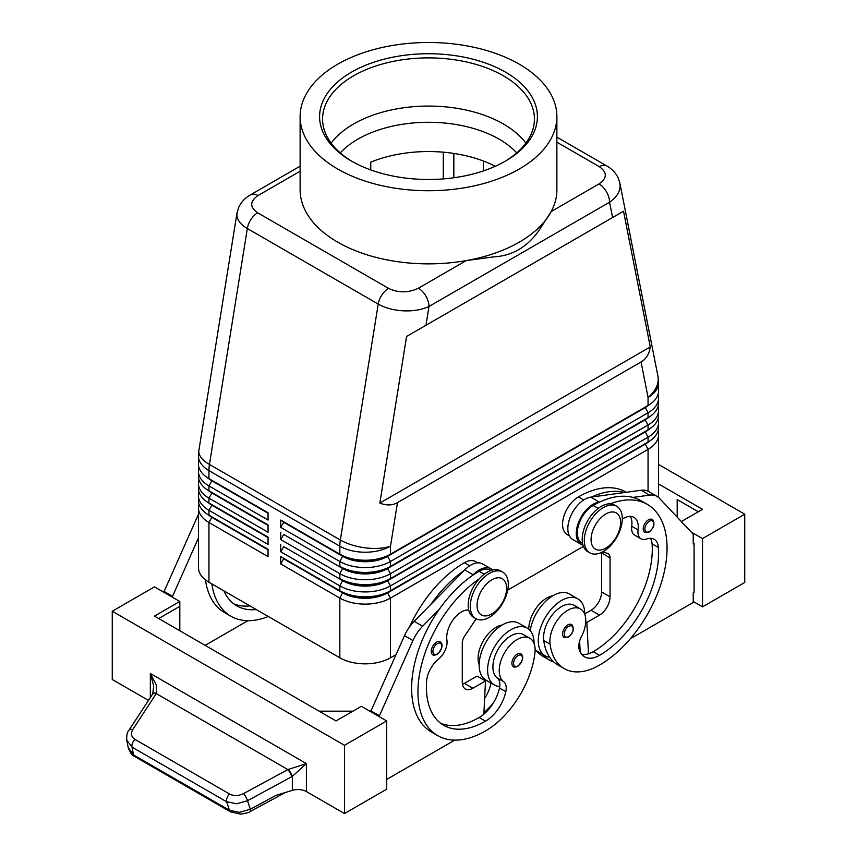 <?xml version="1.0" encoding="UTF-8"?>
<svg xmlns="http://www.w3.org/2000/svg" width="857" height="857" viewBox="0 0 857 857"><rect width="100%" height="100%" fill="white"/><g stroke="black" fill="none" stroke-linecap="round" stroke-linejoin="round"><path stroke-width="1.29" d="M340.261 152.889A99.958 57.708 180 0 1 357.819 139.188A99.958 57.708 180 0 1 499.181 139.188A99.958 57.708 180 0 1 516.739 152.889M652.209 519.449C655.305 523.402 654.255 527.601 649.081 532.058L644.753 532.368A7.467 4.306 -60 0 1 643.607 526.391A7.467 4.306 -60 0 1 648.481 519.813A7.467 4.306 -60 0 1 652.209 519.449A7.467 4.306 -60 0 1 652.948 520.092M584.72 614.223A32.845 18.961 120 0 0 584.72 613.912A32.845 18.961 120 0 0 577.918 598.872A32.845 18.961 120 0 0 552.615 607.677A32.845 18.961 120 0 0 538.282 640.725A32.845 18.961 120 0 0 545.084 655.755A32.845 18.961 120 0 0 549.669 657.223A70.617 40.772 -60 0 1 543.734 640.522A25.378 14.655 -60 0 1 553.472 613.43A25.378 14.655 -60 0 1 574.19 605.342L580.521 608.995A25.378 14.655 -60 0 1 585.599 617.779A25.378 14.655 -60 0 1 581.378 636.751A14.933 8.624 120 0 0 579.182 649.327A29.856 17.236 120 0 0 584.57 656.826A29.856 17.236 120 0 0 599.504 655.348A83.6 48.26 120 0 0 658.412 547.505A20.9 12.062 120 0 0 654.137 539.299A20.9 12.062 120 0 0 646.489 539.032A14.933 8.624 -60 0 1 641.015 538.839A14.933 8.624 -60 0 1 638.079 529.883A20.9 12.062 120 0 0 633.955 517.36A20.9 12.062 120 0 0 622.3 519.138M535.111 649.82A32.845 18.961 120 0 0 536.632 650.881L545.084 655.755M582.567 543.456L581.967 543.102A22.389 12.93 -60 0 1 580.757 519.535A22.389 12.93 -60 0 1 593.173 505.437A95.534 55.159 -60 0 1 599.943 501.913A95.534 55.159 -60 0 1 632.927 497.414A95.534 55.159 -60 0 1 640.94 500.702L647.271 504.355A95.534 55.159 -60 0 1 661.915 580.917A95.534 55.159 -60 0 1 599.504 665.107A70.617 40.772 -60 0 1 564.195 668.599A70.617 40.772 -60 0 1 550.076 644.175A25.378 14.655 -60 0 1 559.803 617.083A25.378 14.655 -60 0 1 580.521 608.995M552.786 595.786A25.378 14.655 120 0 0 528.78 629.188M626.36 492.282L626.156 492.164A95.534 55.159 120 0 0 578.389 496.899A22.389 12.93 120 0 0 565.974 510.997A22.389 12.93 120 0 0 567.195 534.575L569.369 535.829M517.167 654.137A7.467 4.306 -60 0 1 520.895 653.762C524.109 656.494 523.059 660.704 517.767 666.382C515.057 667.249 513.611 667.357 513.439 666.692A7.467 4.306 -60 0 1 512.7 659.569A7.467 4.306 -60 0 1 517.167 654.137M556.879 142.176L599.332 166.686C607.377 172.386 607.27 178.127 599.022 183.923A14.933 8.624 60 0 1 606.488 191.807A14.933 8.624 60 0 1 609.584 202.209C616.44 197.453 619.965 191.989 620.136 185.819L619.761 182.541M612.594 217.528L623.532 211.218L650.27 346.924C649.274 353.909 646.21 358.933 641.068 361.986L397.487 502.609C392.281 505.534 386.389 505.684 379.844 503.048L406.582 336.469L612.594 217.528L609.584 202.209L428.982 306.474A14.933 8.624 -120 0 0 425.886 296.072A14.933 8.624 -120 0 0 418.42 288.198C408.382 292.955 398.43 293.019 388.564 288.37L257.668 212.804C249.623 207.105 249.73 201.363 257.978 195.567A14.933 8.624 -120 0 0 250.512 194.828C245.016 197.913 240.988 202.306 238.428 207.983L236.864 214.593C237.003 219.81 240.496 224.459 247.33 228.519A14.933 8.624 -60 0 1 250.994 219.403A14.933 8.624 -60 0 1 257.668 212.804M237.057 212.675L198.899 450.3A35.823 16.122 9.1 0 0 198.813 451.628A35.823 16.122 9.1 0 0 209.451 464.451L247.33 228.519L378.216 304.096C385.286 308.049 393.738 310.298 403.583 310.845C413.428 311.23 421.89 309.773 428.982 306.474L425.961 325.285M211.85 516.867A31.645 18.276 0 0 0 211.893 516.889L208.947 515.186A35.823 20.686 180 0 1 208.937 515.186A35.823 20.686 180 0 1 198.449 500.552L198.449 495.678A35.823 20.686 0 0 0 208.947 510.311L268.059 544.431L268.059 537.125L208.947 502.995A35.823 20.686 180 0 1 208.937 502.995A35.823 20.686 180 0 1 198.449 488.372L198.449 483.487A35.823 20.686 0 0 0 208.947 498.121L268.059 532.251L268.059 524.934L208.947 490.804A35.823 20.686 180 0 1 208.937 490.804A35.823 20.686 180 0 1 198.449 476.181L198.449 471.307A35.823 20.686 0 0 0 208.947 485.93L268.059 520.06L268.059 512.743L208.947 478.613A35.823 20.686 180 0 1 208.937 478.613A35.823 20.686 180 0 1 198.449 463.991L198.449 455.978A35.823 20.686 180 0 0 208.947 470.6A35.823 20.686 -60 0 1 209.076 467.59A35.823 20.686 -60 0 1 209.451 464.451L340.347 540.017A35.823 16.122 9.1 0 0 365.532 547.88A35.823 16.122 9.1 0 0 390.503 546.177L397.487 502.609M199.017 504.216A35.823 20.686 0 0 0 198.449 507.869L198.449 567.591A35.823 20.686 0 0 0 208.947 582.224L208.947 522.491L268.059 556.622L268.059 549.316L208.947 515.186L208.947 510.311L211.893 505.191A31.645 18.276 180 0 1 207.908 502.373M211.85 504.677A31.645 18.276 0 0 0 211.893 504.698L208.947 502.995L208.947 498.121L211.893 493A31.645 18.276 180 0 1 207.908 490.183M199.017 492.025A35.823 20.686 0 0 0 198.449 495.678M211.85 492.486A31.645 18.276 0 0 0 211.893 492.507L208.947 490.804L208.947 485.93L211.893 480.809A31.645 18.276 180 0 1 207.908 477.992M199.017 479.834A35.823 20.686 0 0 0 198.449 483.487M211.85 480.295A31.645 18.276 0 0 0 211.893 480.327L208.947 478.613L208.947 470.6L339.833 546.177L339.833 554.19L280.721 520.06L339.833 554.19A35.823 20.686 180 0 0 365.168 560.242A35.823 20.686 180 0 0 390.503 554.19L390.503 546.177A35.823 20.686 180 0 1 365.168 552.229A35.823 20.686 180 0 1 339.833 546.177A35.823 20.686 120 0 1 339.961 543.156A35.823 20.686 120 0 1 340.347 540.017L378.216 304.096A14.933 8.624 120 0 1 381.89 294.969A14.933 8.624 120 0 1 388.564 288.37M199.017 467.643A35.823 20.686 0 0 0 198.449 471.307M645.15 443.733A31.645 18.276 180 0 1 645.107 443.755L387.546 592.455A31.645 18.276 180 0 1 365.168 597.811A31.645 18.276 180 0 1 342.789 592.455L280.721 556.622L280.721 563.938L339.833 598.068A35.823 20.686 0 0 0 365.168 604.121A35.823 20.686 0 0 0 390.503 598.068L648.053 449.368A35.823 20.686 0 0 0 658.551 434.735L658.551 494.468A35.823 20.686 0 0 1 658.24 497.189M280.721 563.938L283.678 558.818L342.789 592.948A31.645 18.276 0 0 0 365.168 598.293A31.645 18.276 0 0 0 387.546 592.948L390.503 590.752A35.823 20.686 180 0 1 365.168 596.815A35.823 20.686 180 0 1 339.833 590.752L280.721 556.622M649.092 429.239A31.645 18.276 0 0 1 645.107 432.057L387.546 580.757A31.645 18.276 0 0 1 365.168 586.113A31.645 18.276 0 0 1 342.789 580.757L283.678 546.627L280.721 551.747L339.833 585.877L339.833 590.752L342.789 592.455L339.833 598.068L339.833 657.79A35.823 20.686 0 0 0 365.168 663.843A35.823 20.686 0 0 0 390.503 657.79L390.503 598.068L387.546 592.948L645.107 444.247A31.645 18.276 0 0 0 649.092 441.43M390.503 566.37A35.823 20.686 180 0 1 365.168 572.433A35.823 20.686 180 0 1 339.833 566.37L342.789 568.084A31.645 18.276 180 0 0 365.168 573.429A31.645 18.276 180 0 0 387.546 568.084L390.503 566.37L390.503 561.496L648.053 412.795A35.823 20.686 0 0 0 658.551 398.173L658.551 403.047A35.823 20.686 180 0 1 648.063 417.67A35.823 20.686 180 0 1 648.053 417.67L390.503 566.37M645.15 407.171A31.645 18.276 180 0 1 645.107 407.193L387.546 556.375A31.645 18.276 0 0 1 365.168 561.731A31.645 18.276 0 0 1 342.789 556.375L283.678 522.256L280.721 527.366L339.833 561.496A35.823 20.686 0 0 0 365.168 567.559A35.823 20.686 0 0 0 390.503 561.496L387.546 556.375L645.107 407.675A31.645 18.276 0 0 0 649.092 404.858M390.503 578.561A35.823 20.686 180 0 1 365.168 584.624A35.823 20.686 180 0 1 339.833 578.561L342.789 580.264A31.645 18.276 180 0 0 365.168 585.62A31.645 18.276 180 0 0 387.546 580.264L390.503 578.561L390.503 573.687L648.053 424.986A35.823 20.686 0 0 0 658.551 410.364L658.551 415.238A35.823 20.686 180 0 1 648.063 429.86A35.823 20.686 180 0 1 648.053 429.86L390.503 578.561M645.15 419.352A31.645 18.276 180 0 1 645.107 419.384L387.546 568.566A31.645 18.276 0 0 1 365.168 573.922A31.645 18.276 0 0 1 342.789 568.566L283.678 534.436L280.721 539.556L339.833 573.687A35.823 20.686 0 0 0 365.168 579.75A35.823 20.686 0 0 0 390.503 573.687L387.546 568.566L645.107 419.866A31.645 18.276 0 0 0 649.092 417.048M342.789 580.264L339.833 585.877A35.823 20.686 0 0 0 365.168 591.93A35.823 20.686 0 0 0 390.503 585.877L648.053 437.177A35.823 20.686 0 0 0 658.551 422.555L658.551 427.429A35.823 20.686 180 0 1 648.063 442.051A35.823 20.686 180 0 1 648.053 442.051L390.503 590.752L390.503 585.877L387.546 580.757L648.053 429.86L648.053 424.986L645.107 419.866L648.053 417.67L648.053 412.795L645.107 407.193L648.053 405.49A35.823 20.686 180 0 1 648.053 405.49L387.546 555.893A31.645 18.276 180 0 1 365.168 561.239A31.645 18.276 180 0 1 342.789 555.893L339.833 554.19M641.068 361.986L648.053 397.477A35.823 20.686 180 0 0 658.551 382.843L658.551 390.856A35.823 20.686 180 0 1 648.063 405.49L648.053 397.477A35.823 24.403 -11.1 0 0 658.187 378.912A35.823 24.403 -11.1 0 0 657.876 375.923L619.879 183.077L618.176 177.902C615.647 172.782 611.844 168.797 606.777 165.937A14.933 8.624 120 0 0 606.006 165.583A14.933 8.624 120 0 0 599.332 166.686M489.304 617.319A26.867 15.512 -60 0 1 475.871 618.658A26.867 15.512 -60 0 1 471.746 597.125A26.867 15.512 -60 0 1 489.304 573.44A26.867 15.512 -60 0 1 502.738 572.112A26.867 15.512 -60 0 1 506.851 593.644A26.867 15.512 -60 0 1 489.304 617.319M491.832 613.912A20.9 12.062 -60 0 1 477.06 605.374A20.9 12.062 -60 0 1 491.832 579.782A20.9 12.062 -60 0 1 506.616 588.309A20.9 12.062 -60 0 1 491.832 613.912M474.853 617.972A26.867 15.512 -60 0 1 473.75 617.436A26.867 15.512 -60 0 1 469.636 595.904A26.867 15.512 -60 0 1 487.194 572.23A26.867 15.512 -60 0 1 500.627 570.891L502.738 572.112M603.307 507.623A26.867 15.512 120 0 0 585.749 531.308A26.867 15.512 120 0 0 589.862 552.84A26.867 15.512 120 0 0 603.307 551.501A26.867 15.512 120 0 0 620.854 527.826A26.867 15.512 120 0 0 616.74 506.294A26.867 15.512 120 0 0 603.307 507.623M605.835 513.964A20.9 12.062 120 0 0 591.062 539.556A20.9 12.062 120 0 0 605.835 548.094A20.9 12.062 120 0 0 620.618 522.491A20.9 12.062 120 0 0 605.835 513.964M616.74 506.294L614.63 505.073A26.867 15.512 120 0 0 601.186 506.412A26.867 15.512 120 0 0 583.638 530.087A26.867 15.512 120 0 0 587.752 551.619L589.862 552.84M409.475 627.003A95.534 55.159 -60 0 1 464.387 562.717A22.389 12.93 -60 0 1 475.581 561.614L477.767 562.867M479.17 664.796A25.378 14.655 -60 0 1 478.292 655.348A25.378 14.655 -60 0 1 502.127 625.032M479.17 578.904A95.534 55.159 120 0 0 421.944 663.168A95.534 55.159 120 0 0 437.734 735.649A95.534 55.159 120 0 0 485.501 730.925A70.617 40.772 120 0 0 534.929 652.916A25.378 14.655 120 0 0 529.862 638.251A25.378 14.655 120 0 0 511.5 643.843A25.378 14.655 120 0 0 499.406 667.539A25.378 14.655 120 0 0 503.627 681.636A14.933 8.624 -60 0 1 505.823 691.685A29.856 17.236 -60 0 1 485.501 721.166A83.6 48.26 -60 0 1 443.701 725.311A83.6 48.26 -60 0 1 426.582 681.347A20.9 12.062 -60 0 1 438.516 659.097A14.933 8.624 120 0 0 446.925 640.243A20.9 12.062 -60 0 1 452.978 619.965A20.9 12.062 -60 0 1 468.704 609.927M529.851 638.251L523.52 634.598A25.378 14.655 120 0 0 505.169 640.179A25.378 14.655 120 0 0 493.075 663.886A25.378 14.655 120 0 0 497.296 677.983A14.933 8.624 -60 0 1 499.749 686.532A32.845 18.961 -60 0 1 494.414 685.011A32.845 18.961 -60 0 1 487.612 669.981A32.845 18.961 -60 0 1 501.945 636.933A32.845 18.961 -60 0 1 527.259 628.127A32.845 18.961 -60 0 1 534.061 643.168A32.845 18.961 -60 0 1 534.05 643.468M494.414 685.011L485.973 680.137A32.845 18.961 -60 0 1 479.17 665.107A32.845 18.961 -60 0 1 493.503 632.048A32.845 18.961 -60 0 1 518.806 623.253L527.259 628.127M436.524 642.193A7.467 4.306 -60 0 1 440.252 641.818C443.465 644.55 442.416 648.76 437.124 654.437C434.403 655.305 432.967 655.412 432.785 654.748A7.467 4.306 -60 0 1 432.057 647.624A7.467 4.306 -60 0 1 436.524 642.193M571.565 624.507C574.661 628.46 573.612 632.67 568.427 637.126L564.099 637.437A7.467 4.306 -60 0 1 562.963 631.459A7.467 4.306 -60 0 1 567.837 624.882A7.467 4.306 -60 0 1 571.565 624.507A7.467 4.306 -60 0 1 572.305 625.149M128.786 730.496A5.967 3.321 33.2 0 1 128.85 730.378C127.211 732.124 126.515 735.36 126.761 740.084L132.032 747.133L226.644 801.756L236.628 803.791L247.512 800.695L292.344 776.378L306.399 763.598L287.866 769.575L243.624 793.571C238.578 796.024 233.918 796.185 229.633 794.053L135.031 739.441C131.217 736.891 130.468 733.603 132.76 729.564L156.467 693.27L156.306 684.914L150.339 673.495L153.703 686.061L152.653 694.041A5.967 3.16 32.1 0 1 156.467 693.27M230.704 811.943A5.967 3.449 -60 0 1 230.576 811.868A5.967 3.449 -60 0 1 229.472 810.304L133.542 754.921L128.218 747.561M291.755 776.699A5.967 1.371 -118.5 0 0 290.127 772.95A5.967 1.371 -118.5 0 0 287.866 769.575L156.306 693.613A5.967 3.321 33.2 0 0 153.06 693.816A5.967 3.321 33.2 0 0 152.407 694.427A5.967 3.321 33.2 0 1 152.407 694.427L128.85 730.378A5.967 3.321 33.2 0 1 128.861 730.368A5.967 3.321 33.2 0 1 129.514 729.757A5.967 3.321 33.2 0 1 132.76 729.564M250.362 811.472A5.967 1.371 -118.5 0 0 250.383 811.461C249.419 812.393 246.163 813.293 240.592 814.15L230.587 811.868A5.967 3.449 -60 0 1 230.565 811.868L134.635 756.485A5.967 3.449 120 0 0 134.645 756.485A5.967 3.449 120 0 1 133.542 754.921L132.032 747.133A5.967 3.449 -60 0 1 132.46 743.18A5.967 3.449 -60 0 1 135.031 739.441M148.486 700.405L112.256 679.483L112.256 611.234L154.474 586.852L179.809 601.475L154.474 616.108L336.03 720.93L361.365 706.297L386.7 720.93L386.7 789.179L344.482 813.561L306.399 791.568A11.944 6.899 0 0 0 299.714 789.629A11.944 6.899 0 0 0 292.344 790.358L275.804 795.446L250.34 809.254L239.457 812.34L229.472 810.304L226.644 801.756A5.967 3.449 -60 0 1 227.073 797.803A5.967 3.449 -60 0 1 229.633 794.053M519.278 169.022A128.379 74.12 180 0 1 379.372 185.091A128.379 74.12 180 0 1 300.121 116.616A128.379 74.12 180 0 1 337.722 64.2A128.379 74.12 180 0 1 477.628 48.131A128.379 74.12 180 0 1 556.879 116.616A128.379 74.12 180 0 1 519.278 169.022M556.879 116.616L556.879 189.74A128.379 74.12 180 0 1 551.212 211.529A128.379 74.12 180 0 1 519.278 242.156A128.379 74.12 180 0 1 466.24 260.592A128.379 74.12 180 0 1 300.121 189.74L300.121 116.616M351.488 72.149A108.914 62.882 180 0 1 505.512 72.149A108.914 62.882 180 0 1 505.512 161.073L505.512 161.073A108.914 62.882 180 0 1 351.488 161.073A108.914 62.882 180 0 1 351.488 72.149M352.559 161.684A105.925 61.158 180 0 1 322.575 119.048A105.925 61.158 180 0 1 353.598 75.802A105.925 61.158 180 0 1 469.036 62.55A105.925 61.158 180 0 1 534.425 119.048A105.925 61.158 180 0 1 504.441 161.684M331.134 143.14A105.925 61.158 180 0 1 353.598 123.986A105.925 61.158 180 0 1 363.636 118.877A105.925 61.158 180 0 1 493.364 118.877A105.925 61.158 180 0 1 503.402 123.986A105.925 61.158 180 0 1 525.866 143.14M495.26 166.301A99.958 57.708 180 0 0 370.76 162.144L370.76 169.932M300.121 166.183L250.512 194.828M599.022 183.923L551.212 211.529L538.614 230.994C527.001 247.202 512.058 255.836 493.761 256.886L466.24 260.592L418.42 288.198M443.283 152.171L443.283 178.909M453.835 153.424L453.835 177.774M292.344 790.358L292.344 776.378A5.967 1.232 -120 0 0 288.306 769.382M744.744 582.471L744.744 514.211L702.526 538.582L702.526 606.842L744.744 582.471M658.551 464.44L744.744 514.211M677.191 517.146L677.191 499.577L698.305 511.768M658.551 483.948L702.526 509.337L681.347 521.559M691.224 532.058L702.526 538.582M693.238 601.475L702.526 606.842M630.227 638.84L693.238 602.45L693.238 592.701L694.084 592.219L694.084 543.467L693.238 542.974M694.084 543.467L693.238 543.949L693.238 534.2L659.408 498.249A29.856 17.236 120 0 0 657.073 496.396A29.856 17.236 120 0 0 649.681 495.132L632.927 497.414M657.073 496.396L648.631 491.522A29.856 17.236 120 0 0 641.229 490.258L624.474 492.539A95.534 55.159 -60 0 0 591.491 497.039L624.474 492.539M344.482 813.561L344.482 745.301L386.7 720.93M112.256 611.234L344.482 745.301M352.923 711.171L319.147 711.171M158.695 618.54L179.809 606.349L179.809 630.731M179.809 601.475L179.809 606.349M454.778 740.127L386.7 779.431M379.105 716.538L412.924 640.554A29.856 17.236 -60 0 1 422.662 626.199L439.416 609.134A95.534 55.159 120 0 0 431.403 731.996A95.534 55.159 120 0 0 434.67 733.646M163.762 592.219L197.592 516.235A29.856 17.236 -60 0 1 198.449 514.425M370.653 711.664L404.483 635.68A29.856 17.236 -60 0 1 414.21 621.325L464.698 569.916A23.889 13.787 -60 0 1 482.662 563.97L491.115 568.844A23.889 13.787 -60 0 1 492.646 570.001M462.459 684.293A14.933 8.624 120 0 0 464.387 683.383L477.06 676.077L485.501 680.951L483.851 714.202A29.856 17.236 -60 0 1 479.17 717.513A83.6 48.26 -60 0 1 440.659 723.276M476.203 618.84L464.676 636.044A8.956 5.174 120 0 0 462.277 643.168L462.277 682.172A14.933 8.624 120 0 0 465.372 688.996A14.933 8.624 120 0 0 472.839 688.257L485.501 680.951M379.105 715.563L370.653 710.689M490.954 570.483L490.365 570.141A22.389 12.93 120 0 0 479.17 571.255A95.534 55.159 120 0 0 472.4 575.55L473.139 574.79A23.889 13.787 -60 0 1 491.115 568.844M472.4 575.55A95.534 55.159 120 0 0 439.416 609.134M463.948 570.676A95.534 55.159 120 0 0 430.964 604.26M483.926 712.713A70.617 40.772 120 0 0 493.214 703.222M491.061 683.072A14.933 8.624 -60 0 1 491.04 683.147A29.856 17.236 -60 0 1 484.633 698.573M499.749 686.532A14.933 8.624 -60 0 1 499.481 688.021A29.856 17.236 -60 0 1 483.851 714.202M484.505 680.372A29.856 17.236 120 0 0 484.708 679.494A14.933 8.624 120 0 0 484.741 679.312M247.887 620.682L205.144 645.353M205.455 579.878A95.534 55.159 120 0 0 224.502 612.551L230.844 616.204A95.534 55.159 -60 0 1 211.84 583.896M172.203 597.093L198.449 537.928M163.762 591.244L172.203 596.118M249.955 605.899A83.6 48.26 -60 0 1 233.768 603.831M223.87 590.837A83.6 48.26 120 0 0 236.811 605.867A83.6 48.26 120 0 0 256.286 609.552M268.327 616.504A95.534 55.159 -60 0 1 230.844 616.204M658.551 398.173A35.823 20.686 0 0 0 657.983 394.52M645.107 407.193L648.053 405.49L645.107 407.193M658.551 410.364A35.823 20.686 0 0 0 657.983 406.7M645.107 419.384L648.053 417.67L645.107 419.384M658.551 422.555A35.823 20.686 0 0 0 657.983 418.891M645.15 431.542A31.645 18.276 180 0 1 645.107 431.564A31.645 18.276 180 0 1 645.107 431.574L648.053 429.86L645.107 431.564L648.053 437.177L648.053 442.051L645.107 443.755L648.053 442.051L645.107 443.755L648.053 449.368L648.053 491.211M280.721 520.06L280.721 527.366M280.721 532.251L280.721 539.556M280.721 544.431L280.721 551.747M339.833 657.79L208.947 582.224M658.551 434.735A35.823 20.686 0 0 0 657.983 431.082M583.435 546.402L507.73 590.109M395.923 654.662L390.503 657.79M268.059 513.236L211.893 480.809L268.059 512.743M268.059 525.416L211.893 493L268.059 524.934M268.059 537.607L211.893 505.191L268.059 537.125M198.449 507.869A35.823 20.686 0 0 0 208.947 522.491L211.893 517.382A31.645 18.276 180 0 1 207.908 514.554M268.059 549.798L211.893 517.382L268.059 549.316M650.27 346.924L379.844 503.048M623.532 211.218L406.582 336.469M580.2 651.984L580.039 648.92A29.856 17.236 120 0 1 579.139 649.178M553.89 662.065A70.617 40.772 -60 0 1 549.412 660.072A70.617 40.772 -60 0 1 542.802 654.448M536.471 650.784A70.617 40.772 120 0 0 543.081 656.408L549.412 660.072M610.355 503.841A95.534 55.159 -60 0 1 647.271 504.355M641.015 538.839L634.683 535.175A14.933 8.624 -60 0 1 631.738 526.23A20.9 12.062 120 0 0 630.291 516.375M581.742 654.416A29.856 17.236 120 0 0 588.48 653.795A29.856 17.236 120 0 0 593.173 651.695A83.6 48.26 120 0 0 652.081 543.841A20.9 12.062 120 0 0 650.474 538.325M564.195 668.599L557.853 664.946A70.617 40.772 -60 0 1 549.669 657.223M577.918 598.872L569.476 593.997A32.845 18.961 120 0 0 546.209 600.778A32.845 18.961 120 0 0 530.237 630.634M579.621 641.015L580.039 648.92M601.593 552.401A8.956 5.174 -60 0 1 601.614 552.969L601.614 591.973A14.933 8.624 -60 0 1 591.062 610.259L584.72 613.912M591.491 497.039L590.752 497.146A23.889 13.787 120 0 0 570.548 516.417A23.889 13.787 120 0 0 572.787 539.524L581.228 544.399A23.889 13.787 120 0 0 582.674 545.052L582.996 545.159M599.943 501.913L599.193 502.02A23.889 13.787 120 0 0 579 521.292A23.889 13.787 120 0 0 581.228 544.399M602.717 551.833L607.656 553.493A8.956 5.174 -60 0 1 608.202 553.74A8.956 5.174 -60 0 1 610.055 557.843L610.055 596.847A14.933 8.624 -60 0 1 599.504 615.133L586.831 622.439L588.48 653.795M586.831 622.439L585.749 621.818M306.399 791.568L306.399 763.598L150.339 673.495L150.339 697.587M649.327 521.281A6.267 3.621 -60 0 1 653.077 521.506A6.267 3.621 -60 0 1 653.205 526.637A6.267 3.621 -60 0 1 649.327 531.511A6.267 3.621 -60 0 1 644.893 528.951A6.267 3.621 -60 0 1 649.327 521.281M593.173 505.437L598.25 508.372M518.014 665.835A6.267 3.621 120 0 0 522.449 658.155A6.267 3.621 120 0 0 518.014 655.594A6.267 3.621 120 0 0 514.254 660.158A6.267 3.621 120 0 0 514.136 665.428A6.267 3.621 120 0 0 518.014 665.835M342.789 568.084L339.833 573.687L339.833 578.561M342.789 555.893L339.833 561.496L339.833 566.37M464.387 562.717L469.7 565.781M437.37 653.891A6.267 3.621 120 0 0 441.805 646.21A6.267 3.621 120 0 0 437.37 643.65A6.267 3.621 120 0 0 433.61 648.213A6.267 3.621 120 0 0 433.481 653.484A6.267 3.621 120 0 0 437.37 653.891M568.684 626.338A6.267 3.621 -60 0 1 572.433 626.574A6.267 3.621 -60 0 1 572.562 631.695A6.267 3.621 -60 0 1 568.684 636.58A6.267 3.621 -60 0 1 564.249 634.019A6.267 3.621 -60 0 1 568.684 626.338M285.285 792.532L250.383 811.461A5.967 1.371 -118.5 0 0 250.394 811.45A5.967 1.371 -118.5 0 0 250.34 809.254L247.512 800.695A5.967 1.371 -118.5 0 0 245.884 796.946A5.967 1.371 -118.5 0 0 243.624 793.571M257.978 195.567L300.121 171.229M472.839 688.257L464.387 683.383M412.924 640.554L404.483 635.68M422.662 626.199L414.21 621.325M473.139 574.79L464.698 569.916M497.296 677.983L503.627 681.636M499.481 688.021L505.823 691.685M479.17 717.513L485.501 721.166M479.17 571.255L484.248 574.19M484.708 679.494L491.04 683.147M197.592 516.235L198.449 516.728M483.391 161.02L483.391 170.929M342.789 592.455L339.833 590.752M578.389 496.899L583.703 499.963M579.021 643.532L579.771 643.961M631.738 526.23L638.079 529.883M652.081 543.841L658.412 547.505M593.173 651.695L599.504 655.348M543.734 640.522L550.076 644.175M599.193 502.02L590.752 497.146M649.681 495.132L641.229 490.258M599.504 615.133L591.062 610.259M610.055 596.847L601.614 591.973M610.055 557.843L601.614 552.969M211.893 516.889L208.937 515.186M211.893 504.698L208.937 502.995M211.893 492.507L208.937 490.804M211.893 480.327L208.937 478.613M473.75 617.436L475.871 618.658M126.761 740.084L128.271 747.872C130.285 753.046 132.417 755.917 134.656 756.485M437.734 735.649L431.403 731.996M198.899 450.3A35.823 35.823 0 0 0 198.449 455.978M556.879 137.131L606.788 165.947M658.551 382.843A35.823 35.823 0 0 0 657.876 375.923"/></g></svg>
